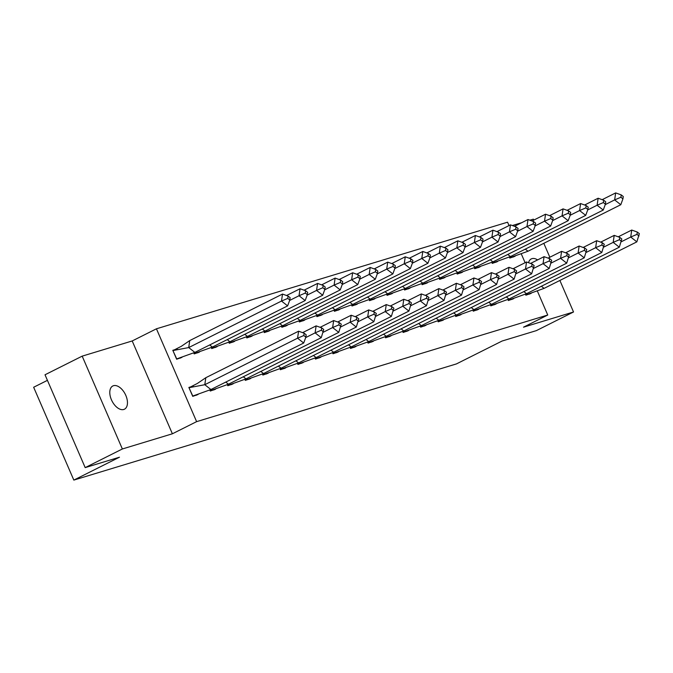 <?xml version="1.0" encoding="UTF-8"?>
<svg xmlns="http://www.w3.org/2000/svg" width="673" height="673" viewBox="0 0 673 673"><rect width="100%" height="100%" fill="white"/><g stroke="black" fill="none" stroke-linecap="round" stroke-linejoin="round"><path stroke-width="1.01" d="M528.549 262.714A12.989 7.445 -116.6 0 1 531.266 258.92A12.989 7.445 -116.6 0 1 531.948 258.651A12.989 7.445 -116.6 0 1 537.592 259.913M123.773 409.478A12.989 7.445 -116.6 0 1 111.693 400.359A12.989 7.445 -116.6 0 1 112.803 385.982A12.989 7.445 -116.6 0 1 113.485 385.713A12.989 7.445 -116.6 0 1 125.557 394.832A12.989 7.445 -116.6 0 1 124.446 409.209A12.989 7.445 -116.6 0 1 123.773 409.478M537.433 291.199L547.746 315.023L523.51 327.179L573.531 311.986L536.356 330.628L502.075 341.034L456.429 363.916L73.828 480.093L119.474 457.203L85.185 467.617L45.015 374.777L82.182 356.143L122.36 448.975L172.381 433.791L196.609 421.643L156.439 328.803L507.568 222.191L509.032 225.573M85.185 467.617L122.36 448.975M573.531 311.986L559.877 280.448M549.833 257.237L543.809 243.315M533.765 220.105L533.353 219.154L529.878 220.206M172.381 433.791L132.202 340.959L82.182 356.143M132.202 340.959L156.439 328.803M521.693 222.696L512.346 225.531M47.421 380.346L33.65 387.253L73.828 480.093M547.746 315.023L196.609 421.643M521.365 254.066L525.108 262.706M177.125 348.993L172.801 350.305L176.654 359.222L181.962 357.38M193.201 386.125L188.869 387.438L192.73 396.355L198.039 394.513M193.765 352.904L194.194 353.897L199.502 352.055M209.833 390.037L210.262 391.03L215.57 389.196M211.297 347.579L211.726 348.572L217.034 346.73M227.365 384.712L227.794 385.705L233.102 383.871M228.828 342.254L229.257 343.247L234.566 341.413M244.896 379.387L245.325 380.38L250.642 378.546M246.368 336.929L246.798 337.922L252.106 336.088M262.436 374.062L262.865 375.054L268.174 373.221M263.9 331.604L264.329 332.597L269.637 330.763M279.968 368.745L280.397 369.729L285.705 367.895M281.432 326.279L281.861 327.271L287.169 325.438M297.5 363.42L297.929 364.413L303.237 362.57M298.963 320.962L299.392 321.946L304.709 320.112M315.04 358.095L315.469 359.088L320.777 357.245M316.503 315.637L316.933 316.63L322.241 314.787M332.571 352.77L333 353.762L338.309 351.929M334.035 310.312L334.464 311.305L339.772 309.462M350.103 347.445L350.532 348.437L355.84 346.603M351.567 304.987L351.996 305.979L357.304 304.146M367.643 342.12L368.072 343.112L373.38 341.278M369.107 299.662L369.536 300.654L374.844 298.82M385.175 336.794L385.604 337.787L390.912 335.953M386.639 294.337L387.068 295.329L392.376 293.495M402.706 331.478L403.135 332.462L408.444 330.628M404.17 289.011L404.599 290.004L409.907 288.17M420.238 326.153L420.667 327.145L425.984 325.303M421.71 283.695L422.139 284.679L427.448 282.845M437.778 320.828L438.207 321.82L443.515 319.978M439.242 278.37L439.671 279.362L444.979 277.52M455.31 315.502L455.739 316.495L461.047 314.661M456.774 273.045L457.203 274.037L462.511 272.195M472.841 310.177L473.27 311.17L478.579 309.336M474.305 267.719L474.734 268.712L480.051 266.878M490.381 304.852L490.81 305.845L496.119 304.011M491.845 262.394L492.274 263.387L497.583 261.553M507.913 299.527L508.342 300.52L513.65 298.686M509.377 257.069L509.806 258.062L515.114 256.228M525.445 294.21L525.874 295.195L531.182 293.361M210.918 389.532L204.785 384.712L297.567 338.199L303.7 343.02L210.918 389.532L192.621 396.103M205.812 377.713L204.785 384.712L189.155 387.665L197.391 383.442L205.812 377.713L298.593 331.2L304.154 333.202L303.817 335.533L305.862 337.139L306.198 334.809L304.154 333.202M197.357 394.723L196.238 395.287M189.004 387.749L192.772 396.027M303.7 343.02L305.862 337.139M303.817 335.533L297.567 338.199L298.593 331.2M194.85 352.4L287.632 305.879L281.499 301.058L188.718 347.571L189.736 340.58L181.323 346.309L173.087 350.532L188.718 347.571L194.85 352.4L176.545 358.97M172.936 350.608L176.705 358.886M282.517 294.067L288.086 296.07L287.75 298.4L281.499 301.058L282.517 294.067L189.736 340.58M181.289 357.59L180.171 358.154M287.75 298.4L289.794 300.007L290.13 297.676L288.086 296.07M287.632 305.879L289.794 300.007M305.702 337.585L315.107 332.874L321.24 337.695L228.458 384.207L210.153 390.777M214.889 389.406L213.77 389.961M209.993 389.961L210.312 390.702M228.458 384.207L225.766 382.087M321.24 337.695L323.738 329.484L321.694 327.877L321.349 330.207L315.107 332.874L316.125 325.875L302.614 332.647M316.125 325.875L321.694 327.877M321.349 330.207L323.393 331.814M323.233 332.26L332.639 327.549L338.771 332.369L245.99 378.882L227.684 385.452M232.429 384.081L231.31 384.636M227.524 384.645L227.844 385.377M245.99 378.882L243.298 376.771M338.771 332.369L341.27 324.159L339.226 322.552L338.889 324.891L332.639 327.549L333.657 320.55L320.146 327.322M333.657 320.55L339.226 322.552M338.889 324.891L340.933 326.498M340.765 326.935L350.17 322.224L356.303 327.044L263.522 373.557L245.224 380.127M249.961 378.756L248.842 379.311M245.056 379.32L245.376 380.052M263.522 373.557L260.83 371.446M356.303 327.044L358.802 318.842L356.757 317.235L356.421 319.566L350.17 322.224L351.188 315.233L337.686 322.005M351.188 315.233L356.757 317.235M356.421 319.566L358.465 321.172M358.297 321.618L367.702 316.899L373.843 321.719L281.062 368.232L262.756 374.802M267.492 373.431L266.373 373.995M262.596 373.995L262.907 374.726M281.062 368.232L278.37 366.12M373.843 321.719L376.342 313.517L374.297 311.91L373.952 314.241L367.702 316.899L368.728 309.908L355.218 316.68M368.728 309.908L374.297 311.91M373.952 314.241L375.997 315.847M375.837 316.293L385.242 311.574L391.375 316.394L298.593 362.915L280.288 369.485M285.024 368.106L283.913 368.669M280.128 368.669L280.448 369.401M298.593 362.915L295.901 360.795M391.375 316.394L393.873 308.192L391.829 306.585L391.484 308.915L385.242 311.574L386.26 304.583L372.749 311.355M386.26 304.583L391.829 306.585M391.484 308.915L393.528 310.522M193.925 352.829L194.236 353.561L212.382 347.075L209.69 344.955M212.382 347.075L305.163 300.562L299.031 295.733L289.626 300.452M300.057 288.742L305.618 290.744L305.281 293.075L299.031 295.733L300.057 288.742L286.547 295.514M198.821 352.265L197.702 352.829M305.281 293.075L307.325 294.681L307.662 292.351L305.618 290.744M305.163 300.562L307.325 294.681M211.457 347.504L211.776 348.244L229.922 341.749L227.23 339.629M229.922 341.749L322.704 295.237L316.571 290.416L307.166 295.127M317.589 283.417L323.158 285.419L322.813 287.75L316.571 290.416L317.589 283.417L304.078 290.189M216.353 346.94L215.234 347.504M322.813 287.75L324.857 289.356L325.202 287.026L323.158 285.419M322.704 295.237L324.857 289.356M228.988 342.178L229.308 342.919L247.454 336.424L244.762 334.304M247.454 336.424L340.235 289.912L334.102 285.091L324.697 289.802M335.12 278.092L340.689 280.094L340.353 282.424L334.102 285.091L335.12 278.092L321.618 284.864M233.893 341.623L232.774 342.178M340.353 282.424L342.397 284.031L342.734 281.701L340.689 280.094M340.235 289.912L342.397 284.031M246.52 336.862L246.84 337.594L264.985 331.099L262.293 328.988M264.985 331.099L357.767 284.586L351.634 279.766L342.229 284.477M352.652 272.767L358.221 274.769L357.885 277.108L351.634 279.766L352.652 272.767L339.15 279.539M251.424 336.298L250.306 336.853M357.885 277.108L359.929 278.715L360.265 276.376L358.221 274.769M357.767 284.586L359.929 278.715M264.06 331.537L264.38 332.269L282.525 325.774L279.833 323.663M282.525 325.774L375.307 279.261L369.174 274.441L359.761 279.152M370.192 267.45L375.761 269.452L375.416 271.783L369.174 274.441L370.192 267.45L356.682 274.222M268.956 330.973L267.837 331.528M375.416 271.783L377.46 273.389L377.805 271.059L375.761 269.452M375.307 279.261L377.46 273.389M393.369 310.968L402.774 306.249L408.906 311.077L316.125 357.59L297.819 364.16M302.564 362.781L301.445 363.344M297.659 363.344L297.979 364.076M316.125 357.59L313.433 355.47M408.906 311.077L411.405 302.867L409.361 301.26L409.024 303.59L402.774 306.249L403.792 299.258L390.29 306.03M403.792 299.258L409.361 301.26M409.024 303.59L411.068 305.197M281.592 326.212L281.911 326.943L300.057 320.457L297.365 318.337M300.057 320.457L392.839 273.936L386.706 269.116L377.301 273.835M387.724 262.125L393.293 264.127L392.948 266.458L386.706 269.116L387.724 262.125L374.213 268.897M286.488 325.648L285.377 326.212M392.948 266.458L394.992 268.064L395.337 265.734L393.293 264.127M392.839 273.936L394.992 268.064M410.9 305.643L420.305 300.924L426.438 305.752L333.657 352.265L315.359 358.835M320.096 357.456L318.977 358.019M315.2 358.019L315.511 358.759M333.657 352.265L330.965 350.145M426.438 305.752L428.937 297.542L426.892 295.935L426.556 298.265L420.305 300.924L421.332 293.933L407.821 300.705M421.332 293.933L426.892 295.935M426.556 298.265L428.6 299.872M299.123 320.886L299.443 321.618L317.589 315.132L314.897 313.012M317.589 315.132L410.37 268.611L404.237 263.791L394.832 268.51M405.255 256.8L410.824 258.802L410.488 261.132L404.237 263.791L405.255 256.8L391.753 263.572M304.028 320.323L302.909 320.886M410.488 261.132L412.532 262.739L412.869 260.409L410.824 258.802M410.37 268.611L412.532 262.739M428.44 300.318L437.845 295.607L443.978 300.427L351.197 346.94L332.891 353.51M337.627 352.139L336.508 352.694M332.731 352.694L333.051 353.434M351.197 346.94L348.505 344.82M443.978 300.427L446.477 292.217L444.432 290.61L444.087 292.94L437.845 295.607L438.863 288.608L425.353 295.38M438.863 288.608L444.432 290.61M444.087 292.94L446.132 294.547M316.663 315.561L316.975 316.293L335.12 309.807L332.428 307.687M335.12 309.807L427.91 263.294L421.769 258.466L412.364 263.185M422.795 251.475L428.356 253.477L428.02 255.807L421.769 258.466L422.795 251.475L409.285 258.247M321.559 314.998L320.441 315.561M428.02 255.807L430.064 257.414L430.4 255.084L428.356 253.477M427.91 263.294L430.064 257.414M445.972 294.993L455.377 290.282L461.51 295.102L368.728 341.615L350.423 348.185M355.167 346.814L354.048 347.369M350.263 347.377L350.583 348.109M368.728 341.615L366.036 339.503M461.51 295.102L464.008 286.891L461.964 285.285L461.628 287.623L455.377 290.282L456.395 283.283L442.893 290.055M456.395 283.283L461.964 285.285M461.628 287.623L463.672 289.23M334.195 310.236L334.515 310.976L352.66 304.482L349.968 302.362M352.66 304.482L445.442 257.969L439.309 253.141L429.904 257.86M440.327 246.15L445.896 248.152L445.551 250.482L439.309 253.141L440.327 246.15L426.817 252.922M339.091 309.673L337.981 310.236M445.551 250.482L447.595 252.089L447.94 249.759L445.896 248.152M445.442 257.969L447.595 252.089M463.504 289.668L472.909 284.957L479.041 289.777L386.26 336.29L367.963 342.86M372.699 341.489L371.58 342.044M367.795 342.052L368.114 342.784M386.26 336.29L383.568 334.178M479.041 289.777L481.54 281.575L479.496 279.968L479.159 282.298L472.909 284.957L473.935 277.966L460.425 284.729M473.935 277.966L479.496 279.968M479.159 282.298L481.203 283.905M351.727 304.911L352.046 305.651L370.192 299.157L367.5 297.037M370.192 299.157L462.974 252.644L456.841 247.824L447.436 252.535M457.859 240.825L463.428 242.827L463.091 245.157L456.841 247.824L457.859 240.825L444.357 247.597M356.631 304.356L355.512 304.911M463.091 245.157L465.136 246.764L465.472 244.434L463.428 242.827M462.974 252.644L465.136 246.764M481.035 284.351L490.449 279.632L496.581 284.452L403.8 330.965L385.494 337.535M390.231 336.164L389.112 336.727M385.335 336.727L385.654 337.459M403.8 330.965L401.108 328.853M496.581 284.452L499.08 276.25L497.036 274.643L496.691 276.973L490.449 279.632L491.467 272.641L477.956 279.413M491.467 272.641L497.036 274.643M496.691 276.973L498.735 278.58M369.267 299.594L369.578 300.326L387.724 293.832L385.032 291.72M387.724 293.832L480.505 247.319L474.372 242.499L464.967 247.21M475.399 235.5L480.959 237.502L480.623 239.84L474.372 242.499L475.399 235.5L461.888 242.272M374.163 299.031L373.044 299.586M480.623 239.84L482.667 241.447L483.004 239.108L480.959 237.502M480.505 247.319L482.667 241.447M498.575 279.026L507.98 274.306L514.113 279.127L421.332 325.648L403.026 332.218M407.762 330.838L406.652 331.402M402.866 331.402L403.186 332.134M421.332 325.648L418.64 323.528M514.113 279.127L516.612 270.925L514.567 269.318L514.222 271.648L507.98 274.306L508.998 267.316L495.488 274.088M508.998 267.316L514.567 269.318M514.222 271.648L516.275 273.255M386.798 294.269L387.118 295.001L405.264 288.507L402.572 286.395M405.264 288.507L498.045 241.994L491.913 237.174L482.507 241.885M492.93 230.183L498.5 232.185L498.155 234.515L491.913 237.174L492.93 230.183L479.42 236.946M391.694 293.706L390.576 294.261M498.155 234.515L500.199 236.122L500.544 233.792L498.5 232.185M498.045 241.994L500.199 236.122M516.107 273.701L525.512 268.981L531.645 273.81L438.863 320.323L420.566 326.893M425.302 325.513L424.183 326.077M420.398 326.077L420.718 326.809M438.863 320.323L436.171 318.203M531.645 273.81L534.143 265.599L532.099 263.993L531.763 266.323L525.512 268.981L526.53 261.99L513.028 268.763M526.53 261.99L532.099 263.993M531.763 266.323L533.807 267.93M404.33 288.944L404.65 289.676L422.795 283.182L420.103 281.07M422.795 283.182L515.577 236.669L509.444 231.849L500.039 236.568M510.462 224.858L516.031 226.86L515.695 229.19L509.444 231.849L510.462 224.858L496.952 231.63M409.234 288.381L408.116 288.944M515.695 229.19L517.739 230.797L518.075 228.467L516.031 226.86M515.577 236.669L517.739 230.797M533.639 268.376L543.044 263.656L549.185 268.485L456.403 314.998L438.098 321.568M442.834 320.188L441.715 320.752M437.938 320.752L438.249 321.492M456.403 314.998L453.703 312.878M549.185 268.485L551.683 260.274L549.631 258.668L549.294 260.998L543.044 263.656L544.07 256.665L530.56 263.437M544.07 256.665L549.631 258.668M549.294 260.998L551.338 262.605M421.862 283.619L422.181 284.351L440.327 277.865L437.635 275.745M440.327 277.865L533.109 231.344L526.976 226.523L517.571 231.243M527.994 219.533L533.563 221.535L533.226 223.865L526.976 226.523L527.994 219.533L514.492 226.305M426.766 283.055L425.647 283.619M533.226 223.865L535.271 225.472L535.607 223.142L533.563 221.535M533.109 231.344L535.271 225.472M551.179 263.05L560.584 258.339L566.716 263.16L473.935 309.673L455.629 316.243M460.366 314.863L459.255 315.427M455.47 315.427L455.789 316.167M473.935 309.673L471.243 307.553M566.716 263.16L569.215 254.949L567.171 253.342L566.826 255.673L560.584 258.339L561.602 251.34L548.091 258.112M561.602 251.34L567.171 253.342M566.826 255.673L568.87 257.279M439.402 278.294L439.721 279.026L457.867 272.54L455.175 270.42M457.867 272.54L550.649 226.027L544.516 221.198L535.102 225.918M545.534 214.207L551.103 216.21L550.758 218.54L544.516 221.198L545.534 214.207L532.023 220.98M444.298 277.73L443.179 278.294M550.758 218.54L552.802 220.147L553.147 217.816L551.103 216.21M550.649 226.027L552.802 220.147M568.71 257.725L578.115 253.014L584.248 257.835L491.467 304.347L473.161 310.918M477.906 309.546L476.787 310.102M473.001 310.102L473.321 310.842M491.467 304.347L488.775 302.236M584.248 257.835L586.747 249.624L584.702 248.017L584.366 250.348L578.115 253.014L579.133 246.015L565.631 252.787M579.133 246.015L584.702 248.017M584.366 250.348L586.41 251.963M456.933 272.969L457.253 273.709L475.399 267.215L472.707 265.095M475.399 267.215L568.18 220.702L562.048 215.873L552.642 220.593M563.065 208.882L568.635 210.885L568.29 213.215L562.048 215.873L563.065 208.882L549.555 215.654M461.829 272.405L460.719 272.969M568.29 213.215L570.334 214.822L570.679 212.491L568.635 210.885M568.18 220.702L570.334 214.822M586.242 252.4L595.647 247.689L601.78 252.51L508.998 299.022L490.701 305.592M495.437 304.221L494.319 304.776M490.541 304.785L490.853 305.517M508.998 299.022L506.306 296.911M601.78 252.51L604.278 244.307L602.234 242.692L601.898 245.031L595.647 247.689L596.673 240.69L583.163 247.462M596.673 240.69L602.234 242.692M601.898 245.031L603.942 246.638M474.465 267.644L474.785 268.384L492.93 261.89L490.238 259.77M492.93 261.89L585.712 215.377L579.579 210.556L570.174 215.267M580.597 203.557L586.166 205.559L585.83 207.89L579.579 210.556L580.597 203.557L567.095 210.329M479.369 267.08L478.251 267.644M585.83 207.89L587.874 209.496L588.21 207.166L586.166 205.559M585.712 215.377L587.874 209.496M603.782 247.084L613.187 242.364L619.32 247.184L526.538 293.697L508.233 300.267M512.969 298.896L511.85 299.451M508.073 299.46L508.393 300.192M526.538 293.697L523.846 291.586M619.32 247.184L621.818 238.982L619.774 237.376L619.429 239.706L613.187 242.364L614.205 235.373L600.695 242.145M614.205 235.373L619.774 237.376M619.429 239.706L621.473 241.313M492.005 262.319L492.316 263.059L510.462 256.564L507.77 254.453M510.462 256.564L603.244 210.052L597.111 205.231L587.706 209.942M598.137 198.232L603.698 200.234L603.361 202.565L597.111 205.231L598.137 198.232L584.627 205.004M496.901 261.763L495.782 262.319M603.361 202.565L605.406 204.18L605.742 201.841L603.698 200.234M603.244 210.052L605.406 204.18M621.314 241.758L630.719 237.039L636.851 241.859L544.07 288.381L525.764 294.951M530.509 293.571L529.39 294.135M525.605 294.135L525.924 294.867M544.07 288.381L541.378 286.261M636.851 241.859L639.35 233.657L637.306 232.05L636.969 234.381L630.719 237.039L631.737 230.048L618.226 236.82M631.737 230.048L637.306 232.05M636.969 234.381L639.014 235.987M509.537 257.002L509.856 257.734L528.002 251.239L525.31 249.128M528.002 251.239L620.784 204.727L614.651 199.906L605.246 204.617M615.669 192.907L621.238 194.909L620.893 197.248L614.651 199.906L615.669 192.907L602.158 199.679M514.433 256.438L513.314 256.993M620.893 197.248L622.937 198.855L623.282 196.524L621.238 194.909M620.784 204.727L622.937 198.855"/></g></svg>
